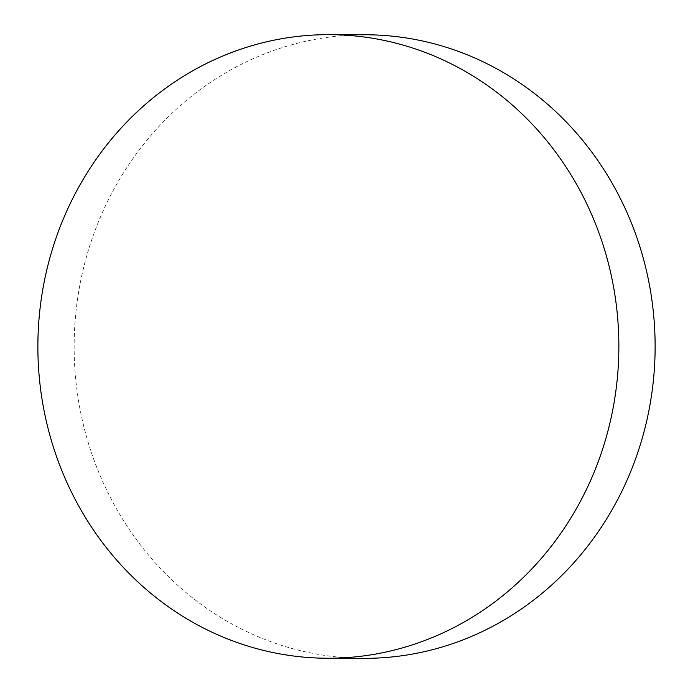 <?xml version="1.0" encoding="UTF-8"?>
<svg xmlns="http://www.w3.org/2000/svg" width="693" height="693" viewBox="0 0 693 693"><rect width="100%" height="100%" fill="white"/><g stroke="black" fill="none" stroke-linecap="round" stroke-linejoin="round"><path stroke-width="0.52" stroke-dasharray="3.46 2.6" d="M365.635 34.763A311.789 290.497 -89.8 0 0 74.506 330.942A311.789 290.497 -89.8 0 0 363.626 658.35"/><path stroke-width="1.04" d="M313.686 657.848A311.789 290.497 -89.8 0 0 327.365 658.237A311.789 290.497 -89.8 0 0 618.494 362.058A311.789 290.497 -89.8 0 0 343.052 35.04A311.789 290.497 -89.8 0 0 329.374 34.65A311.789 290.497 -89.8 0 0 38.245 330.821A311.789 290.497 -89.8 0 0 313.686 657.848M327.365 658.237L363.626 658.35A311.789 290.497 -89.8 0 0 654.755 362.179A311.789 290.497 -89.8 0 0 365.635 34.763L329.374 34.65"/></g></svg>
